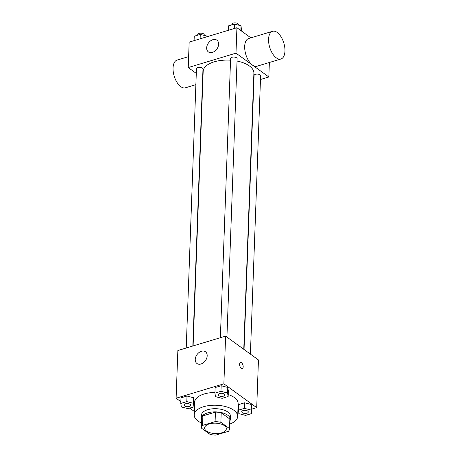 <?xml version="1.0" encoding="UTF-8"?>
<svg xmlns="http://www.w3.org/2000/svg" width="458" height="458" viewBox="0 0 458 458"><rect width="100%" height="100%" fill="white"/><g stroke="black" fill="none" stroke-linecap="round" stroke-linejoin="round"><path stroke-width="0.69" d="M224.431 425.665A10.872 5.21 2.1 0 1 226.344 428.762A10.872 5.21 2.1 0 1 215.283 433.571A10.872 5.21 2.1 0 1 204.611 427.967A10.872 5.21 2.1 0 1 212.346 423.289A10.872 5.21 2.1 0 1 224.431 425.665M215.088 421.635L202.522 425.419A14.032 6.721 2.1 0 0 201.451 427.852A14.032 6.721 2.1 0 0 201.457 428.156L210.096 434.424A14.032 6.721 2.1 0 0 215.867 435.1L228.428 431.31A14.032 6.721 2.1 0 0 229.498 428.883A14.032 6.721 2.1 0 0 229.498 428.579L220.859 422.31A14.032 6.721 2.1 0 0 215.088 421.635L215.437 412.097L202.871 415.881L202.522 425.419M229.498 428.579L229.847 419.036L221.208 412.772L220.859 422.31M229.847 419.036A14.032 6.721 2.1 0 1 229.847 419.345L229.498 428.883M201.451 427.852L201.801 418.314A14.032 6.721 2.1 0 1 202.871 415.881M215.437 412.097A14.032 6.721 2.1 0 1 221.208 412.772M229.784 421.085A14.496 6.944 -177.9 0 0 230.311 419.362A14.496 6.944 -177.9 0 0 216.079 411.891A14.496 6.944 -177.9 0 0 201.337 418.297A14.496 6.944 -177.9 0 0 201.738 420.055M201.337 418.297L201.457 415.12A14.496 6.944 2.1 0 1 211.768 408.88A14.496 6.944 2.1 0 1 227.884 412.051A14.496 6.944 2.1 0 1 230.431 416.179L230.311 419.362M201.629 423.083A21.744 10.414 2.1 0 1 194.209 414.851A21.744 10.414 2.1 0 1 209.678 405.496A21.744 10.414 2.1 0 1 233.849 410.248A21.744 10.414 2.1 0 1 237.673 416.448A21.744 10.414 2.1 0 1 229.676 424.114M228.221 394.515A21.744 10.414 2.1 0 1 234.319 397.533A21.744 10.414 2.1 0 1 238.143 403.727L237.673 416.448M194.209 414.851L194.679 402.135A21.744 10.414 2.1 0 1 214.951 392.495M193.997 406.819L194.203 401.26L193.625 397.744L187.019 396.044L180.984 397.865L180.784 403.429L181.357 406.944L187.969 408.639L193.997 406.819L193.425 403.309L186.812 401.609L180.784 403.429M251.791 409.126L256.709 407.643L223.865 383.821L176.107 398.22L180.847 401.655M189.738 408.107L194.335 411.439M237.788 413.351L238.876 413.019M251.625 413.563L251.831 407.998L251.253 404.483L244.646 402.788L238.612 404.603L238.412 410.168L238.984 413.683L245.597 415.383L251.625 413.563L251.053 410.047L244.44 408.353L238.412 410.168M228.147 396.525L228.347 390.966L227.775 387.451L221.162 385.75L215.134 387.571L214.928 393.136L215.506 396.651L222.113 398.345L228.147 396.525L227.569 393.01L220.962 391.315L214.928 393.136M176.107 398.22L177.859 350.525L225.617 336.126L258.455 359.954L256.709 407.643M225.617 336.126L223.865 383.821M207.182 355.837A7.248 5.181 126 0 1 203.369 362.753A7.248 5.181 126 0 1 196.957 363.503A7.248 5.181 126 0 1 197.02 354.595A7.248 5.181 126 0 1 205.47 351.767A7.248 5.181 126 0 1 207.182 355.837M241.498 362.747A3.172 1.62 -106.8 0 1 243.141 365.965A3.172 1.62 -106.8 0 1 242.311 368.564A3.172 1.62 -106.8 0 1 239.849 365.994A3.172 1.62 -106.8 0 1 240.479 362.49A3.172 1.62 -106.8 0 1 241.498 362.747M240.479 362.49A3.172 1.62 -106.8 0 1 241.492 362.747A3.172 1.62 -106.8 0 1 243.141 365.965A3.172 1.62 -106.8 0 1 242.311 368.564M237.038 61.051A25.373 12.148 2.1 0 1 249.427 65.969A25.373 12.148 2.1 0 1 253.887 73.194L243.765 349.294M193.11 345.927L203.18 71.339A25.373 12.148 2.1 0 1 230.546 60.204M226.922 337.077L237.124 58.721A3.263 1.563 -177.9 0 0 233.924 57.044A3.263 1.563 -177.9 0 0 230.609 58.481L220.367 337.712M244.04 349.494L254.087 75.518A3.263 1.563 2.1 0 1 256.406 74.116A3.263 1.563 2.1 0 1 260.035 74.826A3.263 1.563 2.1 0 1 260.608 75.759L250.4 354.108M186.223 348.006L196.459 68.774A3.263 1.563 2.1 0 1 198.778 67.372A3.263 1.563 2.1 0 1 202.407 68.087A3.263 1.563 2.1 0 1 202.98 69.015L192.824 346.013M253.577 81.581L253.869 81.49M260.47 79.503L268.835 76.978L235.99 53.157L188.232 67.555L196.293 73.394M269.367 62.494L268.835 76.978M250.875 37.842L236.923 27.72L189.165 42.119L188.232 67.555M236.923 27.72L235.99 53.157M218.609 44.249A7.248 5.181 126 0 1 214.796 51.17A7.248 5.181 126 0 1 208.379 51.914A7.248 5.181 126 0 1 208.447 43.006A7.248 5.181 126 0 1 216.892 40.178A7.248 5.181 126 0 1 218.609 44.249M280.931 59.008L257.053 66.204A14.467 7.38 -106.8 0 1 245.814 54.479A14.467 7.38 -106.8 0 1 248.705 38.501L272.579 31.299A14.467 7.38 -106.8 0 1 277.222 32.461A14.467 7.38 -106.8 0 1 284.733 47.145A14.467 7.38 -106.8 0 1 280.931 59.008A14.467 7.38 -106.8 0 1 269.693 47.283A14.467 7.38 -106.8 0 1 272.579 31.299M188.633 56.603L177.069 60.095A14.467 7.38 73.2 0 0 173.267 71.952A14.467 7.38 73.2 0 0 180.778 86.636A14.467 7.38 73.2 0 0 185.421 87.799L195.881 84.644M241.543 31.075L241.034 25.785L234.427 24.085L228.393 25.906L228.233 30.343M241.034 25.785L240.856 30.577M234.427 24.085L234.261 28.522M231.84 24.869L231.857 24.303A3.263 1.563 2.1 0 1 234.181 22.9A3.263 1.563 2.1 0 1 237.805 23.616A3.263 1.563 2.1 0 1 238.378 24.543L238.36 25.098M206.999 36.743L206.89 36.079L200.278 34.379L194.249 36.199L194.083 40.636M206.89 36.079L206.861 36.783M200.278 34.379L200.117 38.816M197.69 35.163L197.713 34.596A3.263 1.563 2.1 0 1 200.031 33.194A3.263 1.563 2.1 0 1 203.661 33.909A3.263 1.563 2.1 0 1 204.234 34.837L204.211 35.392M218.277 394.739L218.277 394.71A3.263 1.563 2.1 0 1 218.277 394.71A3.263 1.563 2.1 0 1 220.596 393.308A3.263 1.563 2.1 0 1 224.225 394.023A3.263 1.563 2.1 0 1 224.798 394.951A3.263 1.563 2.1 0 1 224.798 394.962A3.263 1.563 2.1 0 1 221.477 396.416A3.263 1.563 2.1 0 1 218.277 394.739A3.263 1.563 2.1 0 1 220.596 393.33A3.263 1.563 2.1 0 1 224.225 394.046A3.263 1.563 2.1 0 1 224.798 394.973L224.798 394.951M228.347 390.966L227.775 387.451L227.569 393.01M227.775 387.451L221.162 385.75L220.962 391.315M221.162 385.75L215.134 387.571M184.127 405.032L184.133 405.004A3.263 1.563 2.1 0 1 184.133 405.004A3.263 1.563 2.1 0 1 186.452 403.601A3.263 1.563 2.1 0 1 190.076 404.317A3.263 1.563 2.1 0 1 190.648 405.244A3.263 1.563 2.1 0 1 190.648 405.256L190.648 405.267A3.263 1.563 2.1 0 1 187.333 406.71A3.263 1.563 2.1 0 1 184.127 405.032A3.263 1.563 2.1 0 1 186.452 403.624A3.263 1.563 2.1 0 1 190.076 404.34A3.263 1.563 2.1 0 1 190.648 405.267M194.203 401.26L193.625 397.744L193.425 403.309M193.625 397.744L187.019 396.044L186.812 401.609M187.019 396.044L180.984 397.865M247.704 411.055A3.263 1.563 2.1 0 1 248.276 411.982A3.263 1.563 2.1 0 1 248.276 412A3.263 1.563 2.1 0 1 244.961 413.454A3.263 1.563 2.1 0 1 241.755 411.771A3.263 1.563 2.1 0 1 241.761 411.748A3.263 1.563 2.1 0 1 244.08 410.345A3.263 1.563 2.1 0 1 247.704 411.055M251.831 407.998L251.253 404.483L251.053 410.047M251.253 404.483L244.646 402.788L244.44 408.353M244.646 402.788L238.612 404.603M241.761 411.748L241.755 411.771A3.263 1.563 2.1 0 1 244.08 410.368A3.263 1.563 2.1 0 1 247.704 411.084A3.263 1.563 2.1 0 1 248.276 412.011L248.276 411.982M202.768 82.566L202.482 82.658"/></g></svg>
